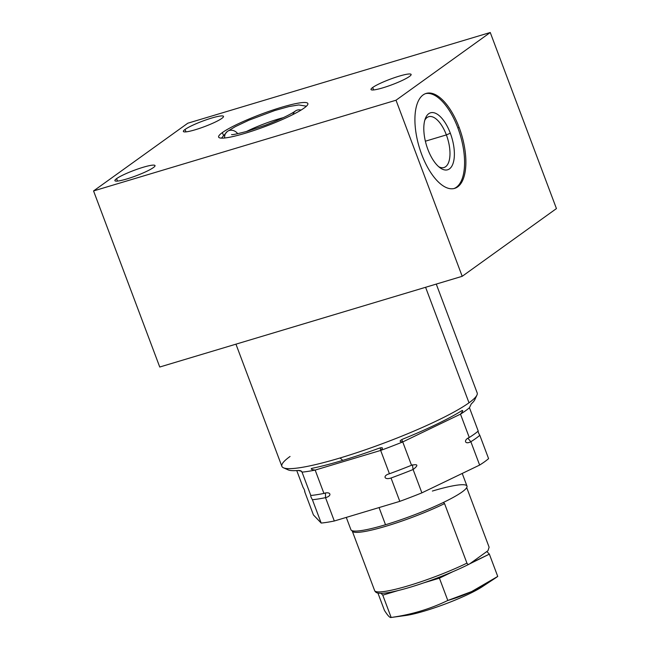 <?xml version="1.0" encoding="UTF-8"?>
<svg xmlns="http://www.w3.org/2000/svg" width="650" height="650" viewBox="0 0 650 650"><rect width="100%" height="100%" fill="white"/><g stroke="black" fill="none" stroke-linecap="round" stroke-linejoin="round"><path stroke-width="0.97" d="M436.264 284.082L477.181 392.925A104.325 14.162 159.4 0 1 469.007 402.797L425.587 287.284L469.007 402.797A104.325 14.162 -20.6 0 0 476.938 395.094L474.801 399.693A100.661 13.658 159.4 0 1 471.291 403.861L469.446 407.713L478.221 431.056A97.614 13.244 159.4 0 1 469.267 437.491L460.493 414.148A97.614 13.244 -20.6 0 0 469.446 407.713L478.221 431.056C477.953 431.641 478.481 433.054 479.814 435.297L488.589 458.632A97.614 13.244 159.4 0 1 479.635 465.067L470.86 441.732A97.614 13.244 -20.6 0 0 479.814 435.297C478.481 433.054 477.953 431.641 478.221 431.056A97.614 13.244 159.4 0 1 469.267 437.491L467.894 438.271L470.86 441.732A97.614 13.244 -20.6 0 0 479.814 435.297L488.589 458.632A97.614 13.244 159.4 0 1 479.635 465.067L421.882 492.854A97.614 13.244 159.4 0 1 399.807 501.353L334.303 520.999A97.614 13.244 159.4 0 1 321.181 523.055L313.422 514.922L304.655 491.579L313.422 514.922L321.181 523.055L312.406 499.72A97.614 13.244 -20.6 0 0 325.528 497.656L334.303 520.999A97.614 13.244 159.4 0 1 321.181 523.055L312.406 499.72A97.614 13.244 -20.6 0 0 325.528 497.656L325.431 493.066L323.936 493.415A97.614 13.244 159.4 0 1 310.814 495.479L302.039 472.136A97.614 13.244 -20.6 0 0 315.161 470.08L323.936 493.415A97.614 13.244 159.4 0 1 310.814 495.479C310.513 495.966 311.041 497.38 312.406 499.72C311.041 497.38 310.513 495.966 310.814 495.479L302.039 472.136C301.641 470.974 300.357 470.421 298.196 470.47A100.661 13.658 159.4 0 1 288.121 469.861L283.473 467.805A104.325 14.162 -20.6 0 0 340.096 457.966L342.761 460.363A100.661 13.658 159.4 0 1 312.414 468.236C310.156 468.918 311.074 469.536 315.161 470.08A97.614 13.244 159.4 0 1 302.039 472.136L301.511 471.25L298.196 470.47A100.661 13.658 -20.6 0 1 286.609 468.528M304.858 491.4A97.614 13.244 -20.6 0 0 304.655 491.579C304.931 491.034 304.403 489.621 303.054 487.337L296.757 470.576L303.054 487.337C304.403 489.621 304.931 491.034 304.655 491.579M475.061 397.694A100.661 13.658 -20.6 0 1 471.291 403.861L469.446 407.713A97.614 13.244 159.4 0 1 460.493 414.148C463.019 411.036 463.385 409.931 461.581 410.832A100.661 13.658 159.4 0 1 402.902 439.067C399.295 440.781 399.238 441.74 402.74 441.935A97.614 13.244 159.4 0 1 380.664 450.434L389.439 473.769C382.866 475.426 383.849 480.293 391.032 478.01A97.614 13.244 -20.6 0 0 413.108 469.519L412.441 464.88L411.515 465.27A97.614 13.244 159.4 0 1 389.439 473.769C382.866 475.426 383.849 480.293 391.032 478.01A97.614 13.244 -20.6 0 0 413.108 469.519L421.882 492.854A97.614 13.244 159.4 0 1 399.807 501.353L391.032 478.01L399.807 501.353L334.303 520.999L325.528 497.656C332.556 495.804 330.509 491.14 323.936 493.415L315.161 470.08L380.664 450.434A97.614 13.244 -20.6 0 0 402.74 441.935L411.515 465.27A97.614 13.244 159.4 0 1 389.439 473.769L380.664 450.434C383.467 447.801 382.899 447.086 378.983 448.273A100.661 13.658 159.4 0 1 342.761 460.363L340.096 457.966A104.325 14.162 159.4 0 1 281.873 466.343L235.95 344.167M290.046 456.471A104.325 14.162 -20.6 0 0 283.473 467.805M469.007 402.797A104.325 14.162 159.4 0 1 340.096 457.966A104.325 14.162 -20.6 0 0 469.007 402.797M556.441 208.585L462.199 276.307L159.746 367.023L462.199 276.307L556.441 208.585L490.254 32.5L187.801 123.207L93.559 190.938L396.012 100.222L490.254 32.5L187.801 123.207L93.559 190.938L159.746 367.023L93.559 190.938L396.012 100.222L462.199 276.307L396.012 100.222L490.254 32.5L556.441 208.585M221.821 118.406A21.426 2.909 159.4 0 1 195.341 129.732A21.426 2.909 159.4 0 1 185.063 129.431A21.426 2.909 159.4 0 1 211.534 118.097A21.426 2.909 159.4 0 1 221.821 118.406A21.426 2.909 -20.6 0 0 223.494 116.374A21.426 2.909 -20.6 0 0 207.074 119.527A21.426 2.909 -20.6 0 0 185.063 129.431A21.426 2.909 -20.6 0 0 183.381 131.454A21.426 2.909 -20.6 0 0 199.802 128.302A21.426 2.909 -20.6 0 0 221.821 118.406M153.343 167.611A21.426 2.909 159.4 0 1 126.864 178.945A21.426 2.909 159.4 0 1 116.586 178.636A21.426 2.909 159.4 0 1 143.065 167.302A21.426 2.909 159.4 0 1 153.343 167.611A21.426 2.909 -20.6 0 0 155.017 165.588A21.426 2.909 -20.6 0 0 138.596 168.732A21.426 2.909 -20.6 0 0 116.586 178.636A21.426 2.909 -20.6 0 0 114.904 180.659A21.426 2.909 -20.6 0 0 131.324 177.515A21.426 2.909 -20.6 0 0 153.343 167.611M409.443 76.464A21.426 2.909 159.4 0 1 382.972 87.799A21.426 2.909 159.4 0 1 372.686 87.49A21.426 2.909 159.4 0 1 399.165 76.156A21.426 2.909 159.4 0 1 409.443 76.464A21.426 2.909 -20.6 0 0 411.125 74.441A21.426 2.909 -20.6 0 0 394.704 77.586A21.426 2.909 -20.6 0 0 372.686 87.49A21.426 2.909 -20.6 0 0 371.012 89.513A21.426 2.909 -20.6 0 0 387.433 86.369A21.426 2.909 -20.6 0 0 409.443 76.464M222.381 132.567A47.661 6.468 159.4 0 1 281.271 107.364A47.661 6.468 159.4 0 1 304.135 108.046A47.661 6.468 159.4 0 1 245.245 133.258A47.661 6.468 159.4 0 1 222.381 132.567L223.316 135.062L222.381 132.567A47.661 6.468 -20.6 0 0 218.644 137.077A47.661 6.468 -20.6 0 0 255.174 130.073A47.661 6.468 -20.6 0 0 304.135 108.046A47.661 6.468 -20.6 0 0 307.873 103.545A47.661 6.468 -20.6 0 0 271.342 110.549A47.661 6.468 -20.6 0 0 222.381 132.567M459.136 127.441A49.571 22.067 -106.7 0 1 457.681 186.867A49.571 22.067 -106.7 0 1 421.663 154.359A49.571 22.067 -106.7 0 1 423.118 94.933A49.571 22.067 -106.7 0 1 459.136 127.441L457.827 127.831A49.571 22.067 -106.7 0 1 453.976 188.549A49.571 22.067 73.3 0 0 457.827 127.831L459.136 127.441A49.571 22.067 73.3 0 0 426.156 93.421A49.571 22.067 73.3 0 0 421.663 154.359A49.571 22.067 73.3 0 0 454.642 188.378A49.571 22.067 73.3 0 0 459.136 127.441M425.514 93.641A49.571 22.067 -106.7 0 1 457.827 127.831A49.571 22.067 73.3 0 0 425.514 93.641M427.854 149.37A29.738 13.236 -106.7 0 1 428.724 113.709A29.738 13.236 -106.7 0 1 450.328 133.218A29.738 13.236 -106.7 0 1 449.459 168.878A29.738 13.236 -106.7 0 1 427.854 149.37A29.738 13.236 73.3 0 0 440.204 167.903A29.738 13.236 73.3 0 0 453.31 162.63A29.738 13.236 73.3 0 0 450.328 133.218A29.738 13.236 73.3 0 0 425.376 118.463A29.738 13.236 73.3 0 0 427.854 149.37M446.371 134.907L450.328 133.218L446.371 134.907A26.536 11.814 -106.7 0 1 449.272 160.249A26.536 11.814 -106.7 0 1 438.718 166.725A26.536 11.814 73.3 0 0 443.966 167.537A26.536 11.814 73.3 0 0 446.371 134.907L425.368 141.204L446.371 134.907A26.536 11.814 73.3 0 0 428.724 116.699A26.536 11.814 73.3 0 0 424.783 120.258A26.536 11.814 -106.7 0 1 446.371 134.907M185.981 131.877L185.063 129.431L185.981 131.877M117.504 181.082L116.586 178.636L117.504 181.082M373.604 89.936L372.686 87.49L373.604 89.936M246.431 131.519A31.647 4.298 159.4 0 1 283.303 117.658A31.647 4.298 -20.6 0 0 246.431 131.519M231.546 134.558C231.92 135.021 237.169 133.924 247.301 131.268L265.476 125.149C279.898 119.559 289.868 114.855 295.392 111.036A8.011 7.085 54.3 0 1 301.072 110.069A8.011 7.085 -125.7 0 0 295.392 111.036A8.011 7.085 -125.7 0 0 292.947 114.546M306.418 106.202L298.789 104.942L288.966 106.551L274.706 110.549L248.852 120.226L235.357 126.62L227.362 131.438A8.011 7.085 54.3 0 1 237.729 133.713A8.011 7.085 -125.7 0 0 227.362 131.438A8.011 7.085 -125.7 0 0 224.681 137.987M461.581 410.832A100.661 13.658 -20.6 0 1 402.902 439.067L401.749 439.579L402.74 441.935L460.493 414.148C463.019 411.036 463.385 409.931 461.581 410.832L462.239 410.475M413.108 469.519C418.584 465.238 418.056 463.824 411.515 465.27L402.74 441.935L460.493 414.148L469.267 437.491C463.474 439.814 464.661 444.966 470.86 441.732L479.635 465.067L421.882 492.854L413.108 469.519M312.414 468.236A100.661 13.658 -20.6 0 0 342.761 460.363A100.661 13.658 -20.6 0 0 378.983 448.273L380.274 447.85L380.664 450.434L315.161 470.08C311.074 469.536 310.156 468.918 312.414 468.236L311.634 468.439M300.763 470.803L302.039 472.136L300.763 470.803M462.223 473.444L466.976 486.078A62.002 8.418 159.4 0 1 443.389 502.45A62.002 8.418 159.4 0 1 385.515 524.737L379.064 507.577L385.515 524.737A62.002 8.418 159.4 0 1 352.024 530.652A62.002 8.418 159.4 0 1 351.162 530.108A62.002 8.418 159.4 0 1 350.911 529.709L346.287 517.408M351.902 530.595L352.332 531.261A61.246 8.312 -20.6 0 0 386.384 526.102A61.246 8.312 -20.6 0 0 444.559 503.604L443.389 502.45A62.002 8.418 159.4 0 1 385.515 524.737A62.002 8.418 159.4 0 1 351.162 530.108M352.332 531.261L374.709 590.801L352.332 531.261A61.246 8.312 -20.6 0 0 386.384 526.102A61.246 8.312 -20.6 0 0 444.559 503.604L466.936 563.144C467.667 564.436 468.577 564.679 469.666 563.867L489.352 554.133L497.738 576.436C482.194 587.356 465.546 595.367 447.801 600.47L439.416 578.159L453.042 571.602L439.416 578.159L447.801 600.47C430.016 609.042 411.133 614.705 391.154 617.459L382.769 595.148L398.076 590.558L382.769 595.148L391.154 617.459C390.016 618.02 387.782 615.672 384.451 610.415L377.926 593.068L384.451 610.415C387.782 615.672 390.016 618.02 391.154 617.459C411.133 614.705 430.016 609.042 447.801 600.47L471.632 591.581L497.738 576.436L489.352 554.133L486.858 551.517L489.352 554.133L470.779 563.071L487.971 550.712L489.117 547.211L466.708 487.606L489.117 547.211L487.971 550.712L469.666 563.867C468.577 564.679 467.667 564.436 466.936 563.144L444.559 503.604L443.389 502.45A62.002 8.418 -20.6 0 0 466.724 485.68A62.002 8.418 159.4 0 0 432.372 491.059M382.769 595.148L381.054 593.344L382.769 595.148M439.416 578.159L423.946 582.798L439.416 578.159M494.041 578.931L482.316 586.682A47.661 6.468 159.4 0 1 405.632 615.501L390.975 617.5M483.689 585.739A47.661 6.468 159.4 0 1 441.594 605.345A47.661 6.468 159.4 0 1 401.009 615.81M466.936 563.144A61.246 8.312 159.4 0 1 408.769 585.642A61.246 8.312 159.4 0 1 374.709 590.801A61.246 8.312 -20.6 0 0 408.769 585.642A61.246 8.312 -20.6 0 0 466.936 563.144M469.186 564.143L469.666 563.867M295.392 111.036L296.197 110.541M221.488 138.125L227.362 131.438M374.936 591.248C376.058 592.158 375.497 593.434 382.809 593.279C387.814 592.93 394.786 591.533 403.723 589.087C423.792 583.659 451.652 573.04 469.3 564.094"/></g></svg>

